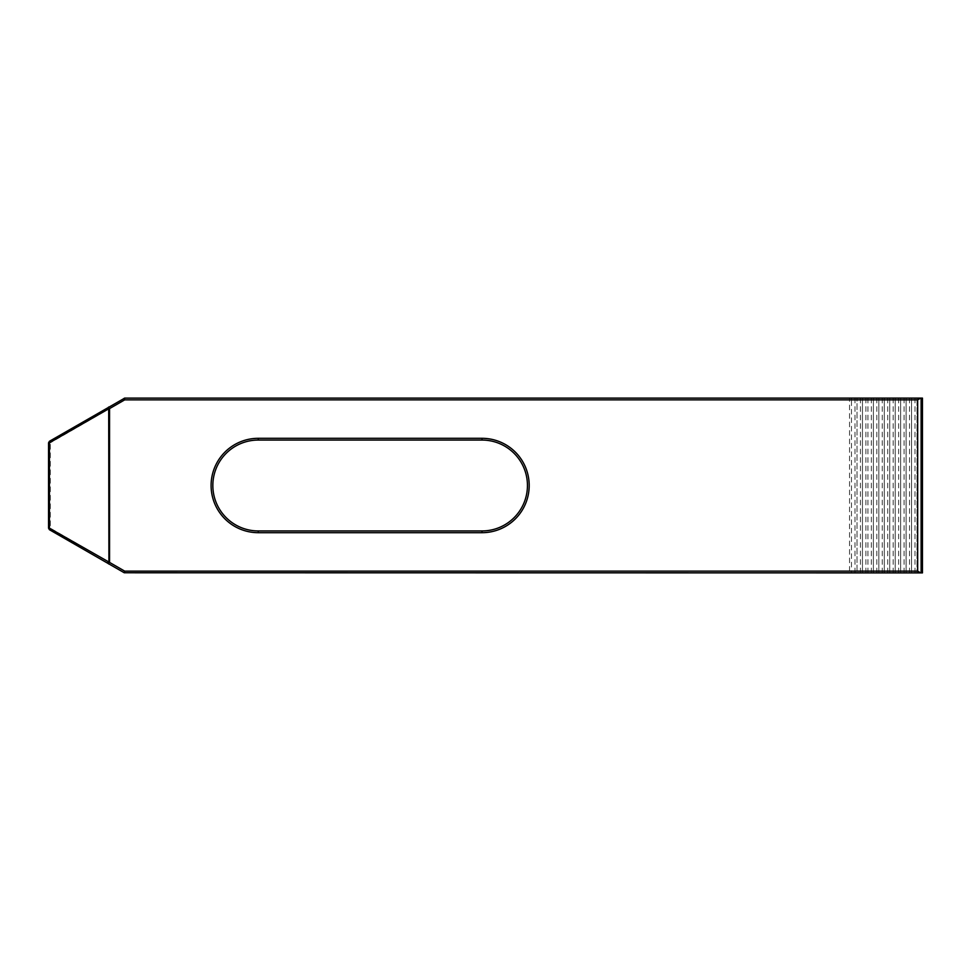 <?xml version="1.0" encoding="UTF-8"?>
<svg xmlns="http://www.w3.org/2000/svg" width="971" height="971" viewBox="0 0 971 971"><rect width="100%" height="100%" fill="white"/><g stroke="black" fill="none" stroke-linecap="round" stroke-linejoin="round"><path stroke-width="0.73" stroke-dasharray="4.86 3.64" d="M922.45 398.11L124.701 398.11L50.152 440.883L50.298 442.812L124.701 399.858L851.482 399.858L851.482 571.142L124.701 571.142L50.298 528.188L50.298 442.812M922.45 572.89L914.985 572.89L917 572.89L917 398.11L917 572.89L855.002 572.89L857.017 572.89L857.017 398.11L857.017 572.89L849.552 572.89L849.552 398.11M911.551 398.11L911.538 572.89L911.551 398.11M906.089 398.11L906.089 572.89L906.089 398.11M900.639 398.11L900.639 572.89L900.639 398.11M895.189 398.11L895.189 572.89L895.189 398.11M889.739 398.11L889.727 572.89L889.739 398.11M884.278 398.11L884.278 572.89L884.278 398.11M878.828 398.11L878.828 572.89L878.828 398.11M873.378 398.11L873.366 572.89L873.378 398.11M862.466 398.11L862.466 572.89L862.466 398.11M124.701 571.142L124.701 572.89L849.552 572.89M867.916 572.89L867.916 398.11M867.928 572.89L867.928 398.11M865.901 572.89L865.901 398.11M871.363 572.89L871.363 398.11M50.152 440.883L48.55 442.812L48.55 528.188L49.424 529.705L124.264 572.769M482.004 440.057L482.004 438.309L258.286 438.309A47.191 47.191 0 0 0 211.095 485.5A47.191 47.191 0 0 0 258.286 532.691L482.004 532.691L482.004 530.943L258.286 530.943A45.443 45.443 0 0 1 212.843 485.5A45.443 45.443 0 0 1 258.286 440.057L482.004 440.057A45.443 45.443 0 0 1 527.447 485.5A45.443 45.443 0 0 1 482.004 530.943M482.004 438.309A47.191 47.191 0 0 1 529.195 485.5A47.191 47.191 0 0 1 482.004 532.691M851.482 399.858L851.179 398.11M124.701 399.858L124.264 398.231M851.482 571.142L851.179 572.89M50.152 530.117L50.298 528.188M860.452 572.89L860.452 398.11M855.002 572.89L855.002 398.11M876.813 572.89L876.813 398.11M882.263 572.89L882.263 398.11M887.712 572.89L887.712 398.11M893.174 572.89L893.174 398.11M898.624 572.89L898.624 398.11M904.074 572.89L904.074 398.11M909.536 572.89L909.536 398.11M914.985 572.89L914.985 398.11M48.55 527.896L49.679 528.54M49.679 442.46L48.55 443.104M258.286 440.057L258.286 438.309M258.286 532.691L258.286 530.943"/><path stroke-width="1.46" d="M124.264 572.769L49.424 529.705L48.55 528.188L48.55 442.812L49.424 441.295L124.701 398.11L922.45 398.11L922.45 572.89L124.264 572.769L124.701 571.142L917.668 571.142L920.69 572.89M482.004 530.943L482.004 532.691L258.286 532.691A47.191 47.191 0 0 1 211.095 485.5A47.191 47.191 0 0 1 258.286 438.309L482.004 438.309L482.004 440.057L258.286 440.057A45.443 45.443 0 0 0 212.843 485.5A45.443 45.443 0 0 0 258.286 530.943L482.004 530.943A45.443 45.443 0 0 0 527.447 485.5A45.443 45.443 0 0 0 482.004 440.057M482.004 532.691A47.191 47.191 0 0 0 529.195 485.5A47.191 47.191 0 0 0 482.004 438.309M917.668 571.142L917.668 399.858L124.701 399.858L109.565 408.597L109.565 562.403L124.701 571.142M108.922 564.054L108.691 408.84L49.424 442.812L49.424 528.188L109.565 562.403M49.824 529.935L49.424 528.188M108.485 563.799L107.987 561.991M109.565 408.597L108.716 408.827L108.922 406.946M108.485 407.201L107.987 409.009M124.264 398.231L124.701 399.858M49.424 442.812L49.824 441.065M917.668 399.858L920.69 398.11M921.115 572.89L921.115 398.11M258.286 438.309L258.286 440.057M258.286 530.943L258.286 532.691"/></g></svg>
